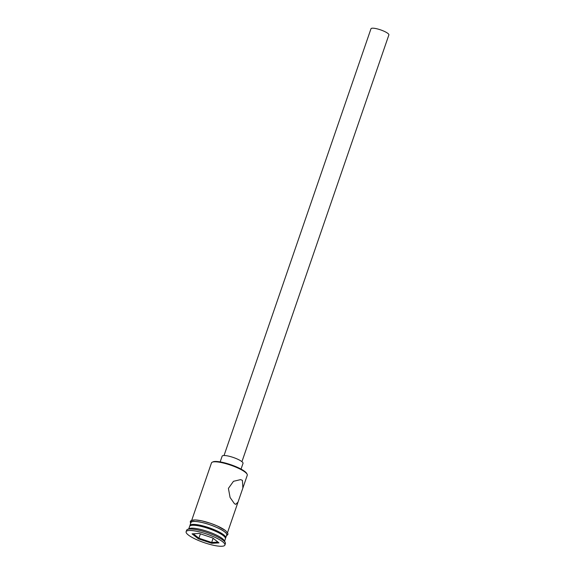 <?xml version="1.0" encoding="UTF-8"?>
<svg xmlns="http://www.w3.org/2000/svg" width="575" height="575" viewBox="0 0 575 575"><rect width="100%" height="100%" fill="white"/><g stroke="black" fill="none" stroke-linecap="round" stroke-linejoin="round"><path stroke-width="0.86" d="M212.225 462.207L212.994 461.854A18.299 3.989 19 0 1 227.966 463.788A18.299 3.989 19 0 1 244.914 471.543A18.299 3.989 19 0 1 246.725 473.469L247.113 474.224A18.932 4.133 -161 0 0 245.245 472.233A18.932 4.133 -161 0 0 227.714 464.212A18.932 4.133 -161 0 0 212.225 462.207A18.932 4.133 -161 0 0 211.471 462.925L191.727 520.274M224.034 455.515L370.983 28.75A9.466 2.063 19 0 1 378.098 29.102A9.466 2.063 19 0 1 387.866 33.407A9.466 2.063 19 0 1 388.88 34.91L241.931 461.682M220.167 461.897L222.137 456.176A11.04 2.408 19 0 1 230.446 456.586A11.04 2.408 19 0 1 241.838 461.603A11.04 2.408 19 0 1 243.017 463.364L241.047 469.092M234.42 503.671L235.743 504.361L238.028 502.076L242.873 488.017L242.442 480.384L240.652 479.607L233.472 481.311L228.412 488.383L230.079 497.483L234.42 503.671M224.566 541.183L225.414 538.71A18.932 4.133 -161 0 0 225.263 537.683L224.674 536.554A17.983 3.924 -161 0 0 222.899 534.664A17.983 3.924 -161 0 0 206.245 527.045A17.983 3.924 -161 0 0 191.533 525.14L190.375 525.672A18.932 4.133 -161 0 0 189.621 526.384L188.765 528.856M225.263 537.683A18.932 4.133 -161 0 0 223.395 535.699A18.932 4.133 -161 0 0 205.857 527.67A18.932 4.133 -161 0 0 190.375 525.672M224.904 545.05L225.4 543.591A20.506 4.471 -161 0 0 225.235 542.477L224.257 540.593A18.932 4.133 -161 0 0 222.388 538.61A18.932 4.133 -161 0 0 204.858 530.581A18.932 4.133 -161 0 0 189.369 528.583L187.443 529.467A20.506 4.471 -161 0 0 186.623 530.243L186.12 531.695A20.506 4.471 -161 0 0 188.312 534.966A20.506 4.471 -161 0 0 209.472 544.281A20.506 4.471 -161 0 0 224.904 545.05A20.506 4.471 -161 0 0 222.712 541.779A20.506 4.471 -161 0 0 201.552 532.464A20.506 4.471 -161 0 0 186.12 531.695M225.235 542.477A20.506 4.471 -161 0 0 223.215 540.327A20.506 4.471 -161 0 0 204.218 531.631A20.506 4.471 -161 0 0 187.443 529.467M225.45 538.236A18.932 4.133 -161 0 0 225.716 537.841L226.715 534.93A18.932 4.133 -161 0 0 224.696 531.911A18.932 4.133 -161 0 0 205.167 523.308A18.932 4.133 -161 0 0 190.922 522.603L189.923 525.514A18.932 4.133 -161 0 0 189.879 525.988M225.716 537.841A18.932 4.133 -161 0 0 223.697 534.822A18.932 4.133 -161 0 0 204.161 526.218A18.932 4.133 -161 0 0 189.923 525.514M211.794 543.31L198.332 538.797L192.05 533.859L199.23 533.435L212.693 537.948L218.974 542.886L211.794 543.31L211.672 542.477L217.975 542.103M242.873 488.017L247.264 475.252A18.932 4.133 -161 0 0 247.113 474.224M213.117 538.286L211.672 542.477L198.9 538.193L200.409 533.83M193.293 533.787L198.9 538.193L198.332 538.797M191.331 521.928A19.09 4.162 19 0 1 204.003 521.381A19.09 4.162 19 0 1 225.328 530.481M226.543 535.433A19.09 4.162 -161 0 0 224.825 531.94A19.09 4.162 -161 0 0 204.003 522.962A19.09 4.162 -161 0 0 190.749 523.106M190.62 523.473L190.275 521.568L190.979 520.655L195.227 519.908L201.904 520.864L210.587 523.322L217.235 525.917L225.565 530.588L227.873 533.363L227.865 534.506L226.421 535.799M238.028 502.076L227.52 532.601"/></g></svg>
